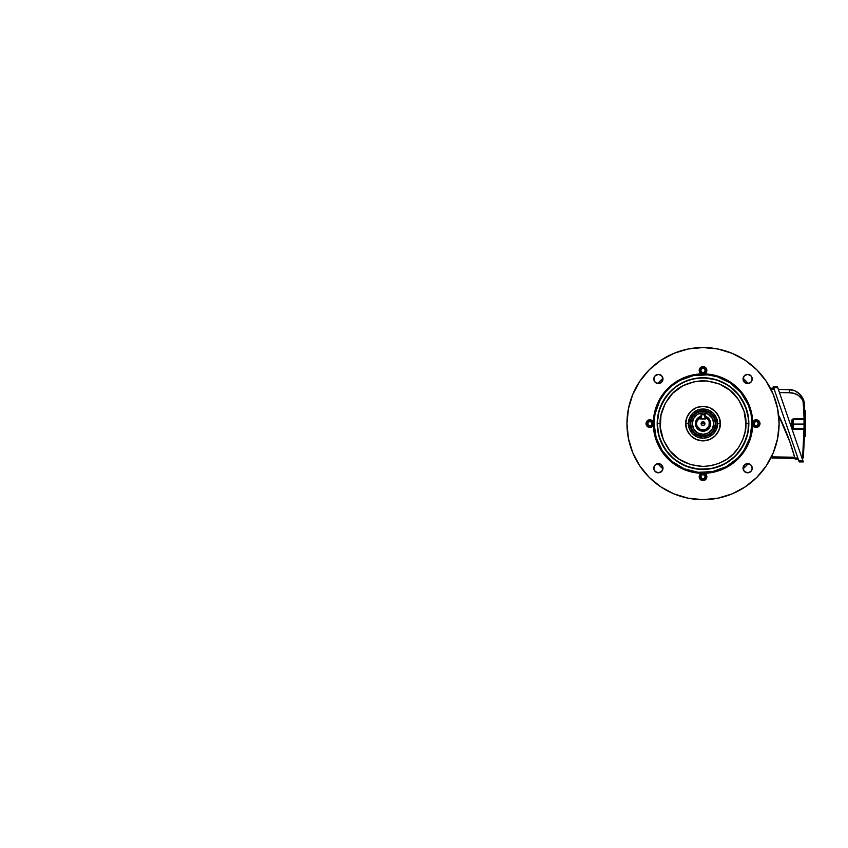 <?xml version="1.0" encoding="UTF-8"?>
<svg xmlns="http://www.w3.org/2000/svg" width="848" height="848" viewBox="0 0 848 848"><rect width="100%" height="100%" fill="white"/><g stroke="black" fill="none" stroke-linecap="round" stroke-linejoin="round"><path stroke-width="1.27" d="M704.624 422.558L704.932 423.597A1.908 1.908 0 0 1 703.024 425.505A1.908 1.908 0 0 1 701.105 423.597L704.932 423.597L704.624 424.647L704.9 423.226L703.755 421.827L702.292 421.827L701.254 422.866L701.444 424.678M704.073 425.198L701.964 425.198M701.953 425.177L704.084 425.187M701.423 424.647L701.423 422.548M704.444 416.432L707.084 417.523L709.098 419.537L710.189 422.177L710.189 425.028L709.098 427.657L707.084 429.671L703.024 430.901A7.261 7.261 0 0 1 695.752 423.597L696.272 426.396L698.964 429.671L703.024 430.901L706.744 429.883L710.052 425.59L709.182 419.665L705.313 416.665A7.261 7.261 0 0 1 703.024 430.869L699.293 429.883L695.996 425.59L696.865 419.665L700.724 416.665A7.261 7.261 0 0 0 703.024 430.869A7.261 7.261 0 0 0 705.313 416.707L705.313 417.513A6.498 6.498 0 0 1 709.522 423.597L710.285 423.597L709.522 423.597A6.498 6.498 0 0 1 703.024 430.095A6.498 6.498 0 0 1 696.515 423.597L695.752 423.597A7.261 7.261 0 0 1 700.724 416.707L700.724 419.007L705.313 419.007L705.313 417.513L707.751 419.135L709.225 421.657L709.023 426.088L705.504 429.607L700.533 429.607L697.014 426.088L696.515 423.597L697.173 420.746L700.724 417.513L700.724 416.707M709.363 427.837L707.264 429.947L710.083 426.523L710.666 423.597L710.083 420.672L707.274 417.237L704.508 416.092L707.264 417.258L709.363 419.357L710.507 422.113L710.507 425.092L709.363 427.837L707.264 429.947L703.024 431.25A7.653 7.653 0 0 0 705.313 416.304A7.632 7.632 0 0 1 703.024 431.229A7.632 7.632 0 0 1 700.724 416.326A7.653 7.653 0 0 0 703.024 431.25L698.784 429.947L696.674 427.837L695.54 425.092L695.54 422.113L696.674 419.357L698.784 417.258L701.529 416.114L698.773 417.237L696.664 419.347L698.784 417.258M701.593 416.432L698.964 417.523L696.95 419.537L695.858 422.177L695.72 423.597L696.515 423.597A6.498 6.498 0 0 1 700.724 417.513L700.724 419.007L705.313 419.007L705.313 414.799L701.105 414.799L701.105 418.626L704.932 418.626L704.932 414.799L704.932 418.626L700.724 418.626L701.105 414.418L704.932 414.418L701.105 414.418L704.932 414.418L705.313 416.707M707.274 429.957L703.024 431.229L700.098 430.667L697.607 429.003L695.954 426.523L695.371 423.597L696.664 419.347M703.024 423.597L701.105 423.597A1.908 1.908 0 0 1 703.024 421.689A1.908 1.908 0 0 1 704.932 423.597L703.024 423.597M701.964 422.007L704.073 422.007M696.674 427.837L698.784 429.947M709.363 419.357L707.264 417.258M694.109 429.544A10.706 10.706 0 0 0 697.077 432.501L697.968 433.042A10.706 10.706 0 0 0 703.024 434.303A10.706 10.706 0 0 1 692.307 423.597A10.706 10.706 0 0 1 703.024 412.891A10.706 10.706 0 0 0 697.968 414.153L697.067 414.693A10.706 10.706 0 0 0 694.109 417.651M697.067 414.693L693.579 418.552A10.706 10.706 0 0 0 693.579 428.653L697.067 432.501M697.968 433.042L703.024 434.303L708.069 433.042L712.468 428.643L713.73 423.597L712.468 418.552L708.069 414.153L703.024 412.891L697.968 414.153M693.579 418.552L692.307 423.597L693.579 428.643M708.069 414.153A10.706 10.706 0 0 0 703.024 412.891A10.706 10.706 0 0 1 713.73 423.597A10.706 10.706 0 0 1 703.024 434.303A10.706 10.706 0 0 0 708.069 433.042M708.96 432.501A10.706 10.706 0 0 0 711.928 429.544M712.458 428.653A10.706 10.706 0 0 0 712.458 418.552M711.928 417.651A10.706 10.706 0 0 0 708.96 414.693M752.229 468.213A4.59 4.59 0 0 1 747.639 472.802A4.59 4.59 0 0 1 743.049 468.213L744.396 464.969L747.639 463.633L750.883 464.969L752.229 468.213L750.883 471.467L747.639 472.802L744.396 471.467L743.049 468.213A4.59 4.59 0 0 1 747.639 463.633A4.59 4.59 0 0 1 752.229 468.213M662.988 468.213A4.59 4.59 0 0 1 658.398 472.802A4.59 4.59 0 0 1 653.808 468.213L655.154 464.969L658.398 463.633L661.641 464.969L662.988 468.213L661.641 471.467L658.398 472.802L655.154 471.467L653.808 468.213A4.59 4.59 0 0 1 658.398 463.633A4.59 4.59 0 0 1 662.988 468.213M752.229 378.982A4.59 4.59 0 0 1 747.639 383.572A4.59 4.59 0 0 1 743.049 378.982L744.396 375.738L747.639 374.392L750.883 375.738L752.229 378.982L750.883 382.225L747.639 383.572L744.396 382.225L743.049 378.982A4.59 4.59 0 0 1 747.639 374.392A4.59 4.59 0 0 1 752.229 378.982M662.988 378.982A4.59 4.59 0 0 1 658.398 383.572A4.59 4.59 0 0 1 653.808 378.982L655.154 375.738L658.398 374.392L661.641 375.738L662.988 378.982L661.641 382.225L658.398 383.572L655.154 382.225L653.808 378.982A4.59 4.59 0 0 1 658.398 374.392A4.59 4.59 0 0 1 662.988 378.982M756.172 419.771A3.827 3.827 0 0 0 752.717 421.986A3.827 3.827 0 0 1 756.183 419.771L758.886 420.894L759.999 423.597L758.886 426.3L756.183 427.424A3.827 3.827 0 0 1 752.706 425.208A3.827 3.827 0 0 0 756.172 427.424M752.452 422.749A3.827 3.827 0 0 0 752.706 425.208L752.706 421.986A49.714 49.714 0 0 0 704.635 373.904A3.827 3.827 0 0 0 706.84 370.438A3.827 3.827 0 0 1 704.635 373.904L702.176 374.169A3.827 3.827 0 0 0 703.861 374.169L701.413 373.904A3.827 3.827 0 0 1 699.197 370.438A3.827 3.827 0 0 0 701.402 373.904A49.714 49.714 0 0 0 653.331 421.986A3.827 3.827 0 0 0 649.865 419.771A3.827 3.827 0 0 1 653.331 421.986L653.596 422.76A3.827 3.827 0 0 0 653.331 421.986L653.596 424.445A3.827 3.827 0 0 0 653.596 422.76L654.073 423.597A48.951 48.951 0 0 1 703.024 374.646A48.951 48.951 0 0 1 751.975 423.597L753.3 421.074L756.183 419.771A3.827 3.827 0 0 1 759.999 423.597A3.827 3.827 0 0 1 756.183 427.424L754.126 426.82L752.706 425.208A49.714 49.714 0 0 1 704.635 473.29A3.827 3.827 0 0 1 706.84 476.756A3.827 3.827 0 0 0 704.635 473.29L706.246 474.7L706.84 476.756L705.144 479.936L703.024 480.583L700.893 479.936L699.197 476.756A3.827 3.827 0 0 1 701.413 473.29A3.827 3.827 0 0 0 699.197 476.756L700.501 473.884L703.861 473.025A3.827 3.827 0 0 0 702.176 473.025L704.635 473.29A49.714 49.714 0 0 0 752.706 425.208L751.529 434.483L748.636 443.366L744.131 451.549L738.173 458.757L730.976 464.715L722.793 469.22L713.899 472.113L703.861 473.025M752.706 425.208L751.975 423.597A48.951 48.951 0 0 1 703.024 472.548A48.951 48.951 0 0 1 654.073 423.597L656.172 437.812L662.32 450.797L671.966 461.439L684.283 468.827L698.222 472.315L712.574 471.605L726.1 466.771L737.633 458.217L743.717 450.797L749.865 437.812L751.975 423.597L751.031 414.047L748.243 404.867L740.855 392.539L730.213 382.893L717.228 376.756L707.815 374.88L693.473 375.59L679.948 380.423L671.966 385.755L665.182 392.539L659.85 400.521L655.006 414.047L654.073 423.597L652.737 426.12L649.865 427.424A3.827 3.827 0 0 0 653.331 425.219A3.827 3.827 0 0 1 649.865 427.424L646.685 425.728L646.324 422.134L647.734 420.417L649.865 419.771L651.921 420.375L653.331 421.986L654.508 412.711L657.401 403.828L661.906 395.645L667.864 388.448L675.061 382.49L683.255 377.985L692.138 375.092L701.413 373.904L699.801 372.495L699.197 370.438L699.844 368.318L701.561 366.908L704.487 366.908L706.554 368.975L706.246 372.495L703.861 374.169M715.256 423.608L715.256 423.587A12.243 12.243 0 0 0 703.024 411.365A12.243 12.243 0 0 0 690.781 423.597A12.243 12.243 0 0 0 703.024 435.84A12.243 12.243 0 0 0 715.256 423.597L716.019 423.597A13.006 13.006 0 0 1 703.024 436.603A13.006 13.006 0 0 1 690.018 423.597L690.781 423.597A12.243 12.243 0 0 1 703.024 411.365A12.243 12.243 0 0 1 715.256 423.597A12.243 12.243 0 0 1 703.024 435.84A12.243 12.243 0 0 1 690.781 423.597L690.781 423.608M702.176 374.169L701.413 373.904A49.714 49.714 0 0 0 653.331 421.986M657.476 423.597A45.538 45.538 0 0 0 703.024 469.135A45.538 45.538 0 0 0 748.561 423.597L748.848 423.597A45.834 45.834 0 0 1 703.024 469.432A45.834 45.834 0 0 1 657.189 423.597L660.157 423.597C659.585 431.049 662.436 439.624 668.722 449.313C676.174 459.722 687.601 465.435 703.024 466.464C718.436 465.435 729.874 459.722 737.315 449.313C743.601 439.624 746.463 431.049 745.89 423.597L748.561 423.597C749.166 431.515 746.134 440.621 739.456 450.924C732.46 460.697 718.479 469.315 703.024 469.135C687.558 469.315 673.577 460.697 666.592 450.924C659.914 440.621 656.871 431.515 657.476 423.597C656.871 415.679 659.914 406.574 666.592 396.27C673.577 386.497 687.558 377.879 703.024 378.06C718.479 377.879 732.46 386.497 739.456 396.27C746.134 406.574 749.166 415.679 748.561 423.597L745.89 423.597L745.063 431.961L742.625 440.006L738.661 447.415L733.329 453.913L726.831 459.245L719.422 463.199L711.387 465.637L703.024 466.464L690.579 464.619L679.206 459.245L669.888 450.797L663.422 440.006L660.359 427.795L660.974 415.234L665.214 403.394L672.708 393.292L682.81 385.798L694.66 381.558L707.221 380.943L719.422 383.996L730.213 390.462L738.661 399.779L744.046 411.153L745.89 423.597C746.463 416.145 743.601 407.57 737.315 397.882C729.874 387.472 718.436 381.759 703.024 380.731C687.601 381.759 676.174 387.472 668.722 397.882C662.436 407.57 659.585 416.145 660.157 423.597L657.189 423.597L659.161 410.294L662.595 401.994L670.609 391.193L677.563 385.49L685.481 381.25L694.077 378.643L703.024 377.763L716.327 379.745L728.485 385.49L738.449 394.521L745.36 406.054L748.636 419.103L747.968 432.544L743.442 445.2L735.428 456.001L724.627 464.015L711.96 468.552L698.529 469.209L685.481 465.944L673.948 459.022L664.917 449.058L659.161 436.9L657.189 423.597A45.834 45.834 0 0 1 703.024 377.763A45.834 45.834 0 0 1 748.848 423.597L748.561 423.597A45.538 45.538 0 0 0 703.024 378.06A45.538 45.538 0 0 0 657.476 423.597M717.62 423.597L720.291 423.597C720.991 428.653 715.807 440.631 703.024 440.875C690.24 440.631 685.057 428.653 685.746 423.597L688.417 423.597C687.834 427.869 692.212 438.003 703.024 438.193C713.825 438.003 718.203 427.869 717.62 423.597A14.596 14.596 0 0 0 703.024 409.001A14.596 14.596 0 0 0 688.417 423.597L688.491 423.597A14.533 14.533 0 0 1 703.024 409.065A14.533 14.533 0 0 1 717.556 423.597L716.443 429.162L713.295 433.879L708.578 437.027L703.024 438.13L697.459 437.027L692.742 433.879L689.594 429.162L688.491 423.597L689.594 418.032L692.742 413.326L697.459 410.167L703.024 409.065L708.578 410.167L713.295 413.326L716.443 418.032L717.556 423.597A14.533 14.533 0 0 1 703.024 438.13A14.533 14.533 0 0 1 688.491 423.597L688.417 423.597A14.596 14.596 0 0 0 703.024 438.193A14.596 14.596 0 0 0 717.62 423.597C718.203 419.325 713.825 409.202 703.024 409.001C692.212 409.202 687.834 419.325 688.417 423.597L685.746 423.597C685.057 418.541 690.24 406.563 703.024 406.33C715.807 406.563 720.991 418.541 720.291 423.597L717.62 423.597M626.958 423.597A76.066 76.066 0 0 1 703.024 347.532A76.066 76.066 0 0 1 779.089 423.597A76.066 76.066 0 0 1 703.024 499.663A76.066 76.066 0 0 1 626.958 423.597L628.421 438.437L632.746 452.705L639.774 465.859L649.239 477.382L660.762 486.847L673.916 493.875L688.184 498.2L703.024 499.663L717.864 498.2L732.131 493.875L745.275 486.847L756.808 477.382L766.263 465.859L773.291 452.705L777.627 438.437L779.089 423.597L777.627 408.757L773.291 394.49L766.263 381.335L756.808 369.813L745.275 360.358L732.131 353.319L717.864 348.994L703.024 347.532L688.184 348.994L673.916 353.319L660.762 360.358L649.239 369.813L639.774 381.335L632.746 394.49L628.421 408.757L626.958 423.597M704.635 373.904A49.714 49.714 0 0 1 752.706 421.986L751.529 412.711L748.636 403.828L744.131 395.645L738.173 388.448L730.976 382.49L722.793 377.985L713.899 375.092L704.635 373.904M702.176 473.025L701.413 473.29A49.714 49.714 0 0 1 653.331 425.208A49.714 49.714 0 0 0 701.413 473.29L692.138 472.113L683.255 469.22L675.061 464.715L667.864 458.757L661.906 451.549L657.401 443.366L654.508 434.483L653.596 424.445M690.781 423.597L690.018 423.597A13.006 13.006 0 0 1 703.024 410.591A13.006 13.006 0 0 1 716.019 423.597L715.034 418.626L712.214 414.407L707.995 411.587L703.024 410.591L699.25 411.153L695.795 412.785L692.964 415.35L691.003 418.626L690.081 422.325L690.272 426.131L691.555 429.724L693.823 432.787L696.886 435.066L700.48 436.349L704.296 436.54L707.995 435.607L711.271 433.646L713.836 430.826L715.776 426.131L716.019 423.597L715.256 423.597M743.134 467.322L743.399 466.464M745.88 463.973L746.749 463.718M748.54 463.718L749.399 463.973M749.399 472.453L748.54 472.718M659.299 463.718L660.157 463.973M662.638 466.464L662.903 467.322M662.903 469.114L662.638 469.972M654.158 469.972L653.903 469.114M743.134 378.081L743.399 377.222M751.879 377.222L752.144 378.081M746.749 383.476L745.88 383.222M743.399 380.731L743.134 379.872M656.649 374.742L657.507 374.477M662.903 379.872L662.638 380.731M660.157 383.222L659.299 383.476M657.507 383.476L656.649 383.222M685.746 423.597L687.06 430.212L690.802 435.808L696.409 439.561L703.024 440.875L709.628 439.561L715.235 435.808L718.977 430.212L720.291 423.597L718.977 416.983L715.235 411.386L709.628 407.644L703.024 406.33L696.409 407.644L690.802 411.386L687.06 416.983L685.746 423.597M715.203 422.399L714.323 418.912M712.479 415.838L710.783 414.142M708.79 412.806L704.222 411.418M701.826 411.418L698.339 412.287M695.254 414.142L693.558 415.838M692.222 417.831L690.844 422.399M690.844 424.795L691.714 428.282M693.558 431.367L695.254 433.063M697.247 434.388L701.826 435.777M704.222 435.777L707.698 434.907M710.783 433.063L712.479 431.367M713.815 429.364L715.203 424.795M706.84 370.438L705.727 373.141L703.024 374.265L700.321 373.141L699.197 370.438A3.827 3.827 0 0 1 703.024 366.612A3.827 3.827 0 0 1 706.84 370.438M706.776 371.191L706.204 372.569M705.727 373.141L703.024 374.265L700.321 373.141M699.844 372.569L699.271 371.191M649.865 419.771L652.568 420.894L653.691 423.597L652.568 426.3L649.865 427.424A3.827 3.827 0 0 1 646.038 423.597A3.827 3.827 0 0 1 649.865 419.771M650.607 419.845L651.985 420.417M652.568 420.894L653.617 422.855M653.617 424.339L652.568 426.3M651.985 426.777L650.607 427.35M699.197 476.756L700.321 474.053L703.024 472.93L705.727 474.053L706.84 476.756A3.827 3.827 0 0 1 703.024 480.583A3.827 3.827 0 0 1 699.197 476.756M699.271 476.014L699.844 474.636M700.321 474.053L702.271 473.004M703.024 472.93L705.727 474.053M706.204 474.636L706.776 476.014M756.183 427.424L753.469 426.3L752.356 423.597L753.469 420.894L756.183 419.771M755.43 427.35L754.052 426.777M753.469 426.3L752.43 424.339M752.43 422.855L753.469 420.894M754.052 420.417L755.43 419.845M699.685 370.438A3.339 3.339 0 0 1 703.024 367.11A3.339 3.339 0 0 1 706.352 370.438A3.339 3.339 0 0 0 703.024 367.11A3.339 3.339 0 0 0 699.685 370.438L699.96 370.438A3.063 3.063 0 0 1 703.024 367.385A3.063 3.063 0 0 1 706.077 370.438L705.186 372.601L703.024 373.502L700.861 372.601L699.96 370.438L700.861 368.276L703.024 367.385L705.186 368.276L706.077 370.438A3.063 3.063 0 0 1 703.024 373.502A3.063 3.063 0 0 1 699.96 370.438L699.685 370.438A3.339 3.339 0 0 0 703.024 373.777A3.339 3.339 0 0 0 706.352 370.438A3.339 3.339 0 0 1 703.024 373.777A3.339 3.339 0 0 1 699.685 370.438L700.66 372.802L703.024 373.777L705.377 372.802L706.352 370.438L705.377 368.085L703.024 367.11L700.66 368.085L699.685 370.438M704.126 368.53L701.921 368.53L700.808 370.438L701.921 372.357L704.126 372.357L705.229 370.438L704.126 368.53L705.229 370.438L704.126 372.357L701.921 372.357L700.808 370.438L701.921 368.53L704.126 368.53M657.794 383.529A60.42 60.42 0 0 1 662.945 378.367L657.794 383.529M743.092 378.367A60.42 60.42 0 0 1 748.243 383.529L743.092 378.367M657.794 463.665L662.945 468.827A60.42 60.42 0 0 1 657.794 463.665M743.092 468.827L748.243 463.665A60.42 60.42 0 0 1 743.092 468.827M694.417 472.569L693.696 472.431M711.62 472.569L712.352 472.431M654.052 432.204L654.19 432.925M654.052 414.99L654.19 414.269M694.417 374.636L693.696 374.763M711.62 374.636L712.352 374.763M751.985 414.99L751.858 414.269M751.985 432.204L751.858 432.925M718.659 376.406L719.252 376.607M724.881 378.939L726.1 379.565M731.591 382.914L732.598 383.635M742.975 394.013L743.452 394.67M747.056 400.521L747.671 401.74M750.014 407.358L750.215 407.962M750.215 439.232L750.014 439.836M747.671 445.454L747.056 446.673M743.452 452.525L742.975 453.182M732.598 463.559L731.941 464.036M726.1 467.63L724.881 468.255M719.252 470.587L718.659 470.788M687.389 470.788L686.785 470.587M681.167 468.255L679.937 467.63M674.096 464.036L673.439 463.559M663.062 453.182L662.585 452.525M658.981 446.673L658.366 445.454M656.034 439.836L655.822 439.232M655.822 407.962L656.034 407.358M658.366 401.74L658.981 400.521M662.585 394.67L663.062 394.013M673.439 383.635L674.446 382.914M679.937 379.565L681.167 378.939M686.785 376.607L687.389 376.406M794.979 458.397L772.91 458.015A5.353 5.353 0 0 1 771.044 457.644A5.353 5.353 0 0 0 772.91 458.015L772.931 456.871L771.341 456.531M795.191 459.16L798.244 459.16L797.851 458.015L794.883 458.015L789.986 442.243L778.634 415.297A232.469 232.469 0 0 1 794.883 458.015L795.191 459.16L798.244 459.16L798 458.461M789.891 441.956L783.828 426.48L789.891 441.956M794.862 457.973A232.469 232.469 0 0 0 794.671 457.242L772.931 456.871A4.208 4.208 0 0 1 771.553 456.606M770.673 389.889L774.15 389.179L773.005 389.179L773.005 388.034A5.353 5.353 0 0 0 770.567 388.617A5.353 5.353 0 0 1 773.005 388.034L773.005 389.179A4.208 4.208 0 0 0 771.086 389.645M783.987 426.851L789.986 442.243M773.758 388.034L773.005 388.034L773.758 388.034M794.724 457.464L794.671 457.242A232.469 232.469 0 0 0 778.634 415.297M794.671 457.242L772.931 456.871L772.91 458.015L794.852 458.397M797.926 458.238L794.883 458.015M804.763 431.229L804.741 432.183M804.72 414.831L804.837 424.064A381.494 381.494 0 0 1 804.837 425.102A381.494 381.494 0 0 0 804.837 424.064A381.494 381.494 0 0 1 804.826 425.484A381.494 381.494 0 0 0 804.837 425.102A381.494 381.494 0 0 0 804.837 424.064L804.805 428.993M792.096 428.516L792.286 419.378L791.841 420.449L792.594 420.449L793.346 418.923L804.042 418.742L793.05 418.954L793.346 419.686L804.042 419.506L793.346 419.686L793.346 424.064L793.346 419.686L804.042 419.506L804.794 418.742L804.042 419.506A0.763 0.763 0 0 0 804.794 418.742L804.317 404.189L802.961 398.655L804.317 404.189C804.36 396.737 796.791 389.412 789.308 389.688L794.894 390.854L797.427 392.189L801.54 396.164L802.961 398.655L799.675 393.991L794.894 390.854L789.308 389.688L778.379 389.497L789.308 389.688L789.308 392.751L779.439 392.582L789.308 392.751L789.308 389.688M804.794 429.3L804.794 429.406A0.763 0.763 0 0 1 804.794 429.406L803.363 457.507L804.837 424.064L803.077 401.56L801.964 399.122L798.371 395.359L793.908 393.345L789.308 392.751C795.244 392.476 802.982 396.387 803.565 404.231L804.317 404.189L803.565 404.231L804.042 418.742L804.794 418.742A0.763 0.763 0 0 0 804.794 418.721A381.494 381.494 0 0 0 804.784 418.032L804.317 404.189M793.346 424.064L804.084 424.064L793.346 424.064L793.346 428.441L793.346 424.064M804.794 418.742L804.042 419.506L804.042 418.742L804.042 419.506L804.794 418.742A0.763 0.763 0 0 1 804.042 419.506L804.042 428.622L793.346 428.441L804.042 428.622A0.763 0.763 0 0 1 804.794 429.395L804.042 428.622L804.042 429.395L793.05 429.173L792.594 420.449L792.594 427.678L791.841 427.678L792.594 427.678M805.6 436.434L805.6 425.484L805.6 436.434L804.635 436.434L804.826 425.484L805.6 425.484L804.826 425.484A381.494 381.494 0 0 0 804.837 425.102M804.763 431.643L804.731 432.946M773.259 386.582L799.198 461.927L803.31 461.906L777.552 387.091L773.281 386.677L777.489 386.921M793.346 418.923C792.445 419.029 791.937 419.548 791.841 420.449L791.841 427.678C791.937 428.59 792.445 429.099 793.346 429.205L804.042 429.395L802.611 457.443L801.773 457.454L802.611 457.443L802.611 458.206L802.038 458.217L802.611 458.206L804.063 427.148M793.05 418.954L792.509 419.188L793.05 418.954M792.286 428.749L793.05 429.173L792.286 428.749M804.646 412.149L804.614 411.269M804.826 421.456L804.784 418.032A381.494 381.494 0 0 0 804.784 417.99A381.494 381.494 0 0 1 804.784 418.032A381.494 381.494 0 0 0 804.784 417.99A381.494 381.494 0 0 1 804.784 418.032L804.784 417.979M804.084 424.413L804.052 419.845M804.063 427.286L804.074 425.813M778.379 389.497L779.142 391.712L778.379 389.497M779.238 391.999L779.439 392.582L779.238 391.999M779.036 391.426L778.697 390.43M792.594 420.449L791.841 420.449M804.042 418.742L804.042 428.622M793.346 428.441L793.346 429.205M804.741 429.395L804.042 429.395L804.741 429.395M802.611 457.443L803.363 457.507A0.763 0.763 0 0 1 802.611 458.206A0.763 0.763 0 0 0 803.363 457.507L802.908 457.464M801.964 457.994L801.773 457.454M804.826 422.368L804.837 424.032A381.494 381.494 0 0 0 804.837 423.025A381.494 381.494 0 0 1 804.837 424.064A381.494 381.494 0 0 0 804.826 422.643L805.6 422.643L805.6 410.771L805.6 422.643L804.826 422.643A381.494 381.494 0 0 1 804.837 424.064A381.494 381.494 0 0 0 804.826 422.643L804.816 421.011M773.376 386.921L773.652 387.737L777.764 387.737L802.918 460.782L798.805 460.782L773.652 387.737L777.764 387.737M804.657 435.628L804.699 434.229M804.752 431.696L804.72 433.317M805.6 410.771L804.604 410.771L804.667 412.743M805.6 425.484L805.6 422.643L805.6 425.484M804.816 420.862A381.494 381.494 0 0 0 804.816 420.29A381.494 381.494 0 0 1 804.816 420.862M805.6 413.718L804.699 413.888M804.794 418.721A381.494 381.494 0 0 0 804.784 418.032A381.494 381.494 0 0 1 804.794 418.721M799.081 461.588L803.289 461.842L802.918 460.782L798.805 460.782M649.865 426.936A3.339 3.339 0 0 1 646.526 423.597A3.339 3.339 0 0 1 649.865 420.258A3.339 3.339 0 0 0 646.526 423.597A3.339 3.339 0 0 0 649.865 426.936L649.865 426.661A3.063 3.063 0 0 1 646.801 423.597A3.063 3.063 0 0 1 649.865 420.534L652.027 421.435L652.918 423.597L652.027 425.76L649.865 426.661L647.702 425.76L646.801 423.597L647.702 421.435L649.865 420.534A3.063 3.063 0 0 1 652.918 423.597A3.063 3.063 0 0 1 649.865 426.661L649.865 426.936A3.339 3.339 0 0 0 653.193 423.597A3.339 3.339 0 0 0 649.865 420.258A3.339 3.339 0 0 1 653.193 423.597A3.339 3.339 0 0 1 649.865 426.936L652.218 425.961L653.193 423.597L652.218 421.244L649.865 420.258L647.501 421.244L646.526 423.597L647.501 425.961L649.865 426.936M647.946 422.495L647.946 424.7L649.865 425.802L651.773 424.7L651.773 422.495L649.865 421.392L647.946 422.495L649.865 421.392L651.773 422.495L651.773 424.7L649.865 425.802L647.946 424.7L647.946 422.495M706.352 476.756A3.339 3.339 0 0 1 703.024 480.095A3.339 3.339 0 0 1 699.685 476.756A3.339 3.339 0 0 0 703.024 480.095A3.339 3.339 0 0 0 706.352 476.756L706.077 476.756A3.063 3.063 0 0 1 703.024 479.82A3.063 3.063 0 0 1 699.96 476.756L700.861 474.594L703.024 473.693L705.186 474.594L706.077 476.756L705.186 478.919L703.024 479.82L700.861 478.919L699.96 476.756A3.063 3.063 0 0 1 703.024 473.693A3.063 3.063 0 0 1 706.077 476.756L706.352 476.756A3.339 3.339 0 0 0 703.024 473.417A3.339 3.339 0 0 0 699.685 476.756A3.339 3.339 0 0 1 703.024 473.417A3.339 3.339 0 0 1 706.352 476.756L705.377 474.403L703.024 473.417L700.66 474.403L699.685 476.756L700.66 479.109L703.024 480.095L705.377 479.109L706.352 476.756M701.921 478.664L704.126 478.664L705.229 476.756L704.126 474.848L701.921 474.848L700.808 476.756L701.921 478.664L700.808 476.756L701.921 474.848L704.126 474.848L705.229 476.756L704.126 478.664L701.921 478.664M756.183 420.258A3.339 3.339 0 0 1 759.511 423.597A3.339 3.339 0 0 1 756.183 426.936A3.339 3.339 0 0 0 759.511 423.597A3.339 3.339 0 0 0 756.183 420.258L756.183 420.534A3.063 3.063 0 0 1 759.236 423.597A3.063 3.063 0 0 1 756.183 426.661L754.01 425.76L753.119 423.597L754.01 421.435L756.183 420.534L758.345 421.435L759.236 423.597L758.345 425.76L756.183 426.661A3.063 3.063 0 0 1 753.119 423.597A3.063 3.063 0 0 1 756.183 420.534L756.183 420.258A3.339 3.339 0 0 0 752.844 423.597A3.339 3.339 0 0 0 756.183 426.936A3.339 3.339 0 0 1 752.844 423.597A3.339 3.339 0 0 1 756.183 420.258L753.819 421.244L752.844 423.597L753.819 425.961L756.183 426.936L758.536 425.961L759.511 423.597L758.536 421.244L756.183 420.258M758.091 424.7L758.091 422.495L756.183 421.392L754.264 422.495L754.264 424.7L756.183 425.802L758.091 424.7L756.183 425.802L754.264 424.7L754.264 422.495L756.183 421.392L758.091 422.495L758.091 424.7"/></g></svg>
